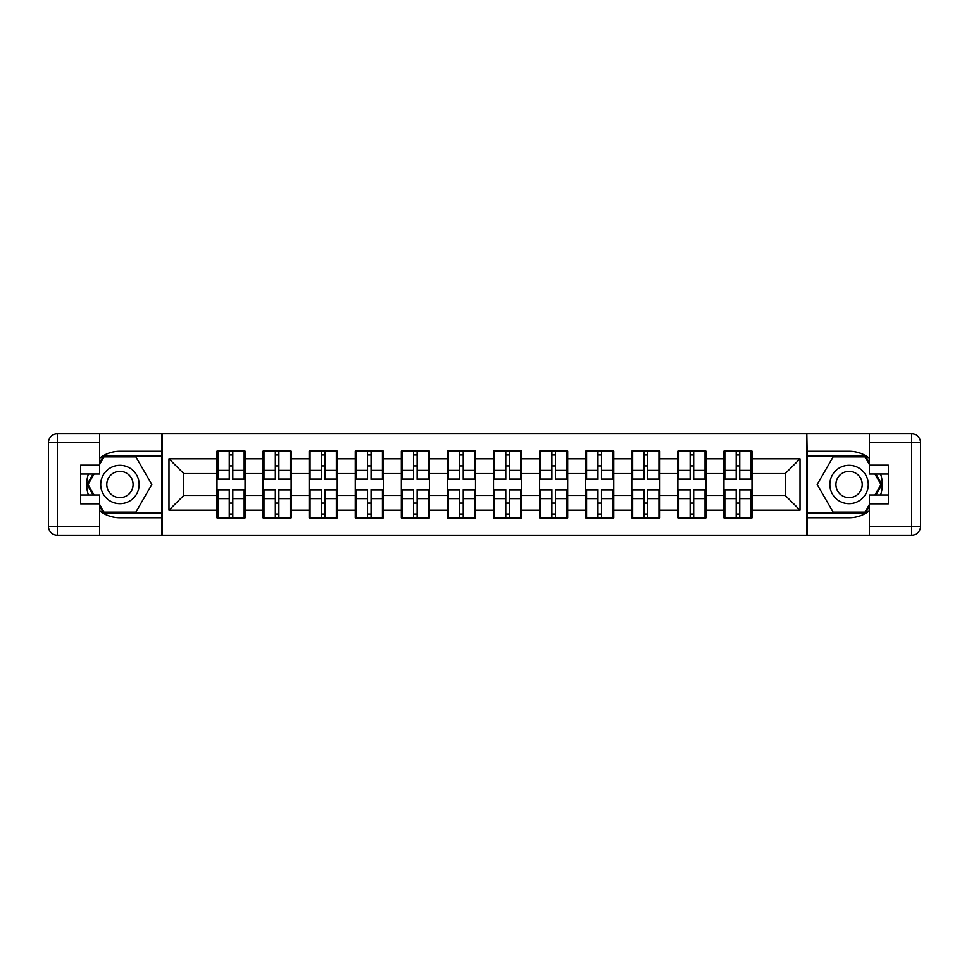 <?xml version="1.0" encoding="UTF-8"?>
<svg xmlns="http://www.w3.org/2000/svg" width="969" height="969" viewBox="0 0 969 969"><rect width="100%" height="100%" fill="white"/><g stroke="black" fill="none" stroke-linecap="round" stroke-linejoin="round"><path stroke-width="1.45" d="M99.565 510.748A33.237 33.237 0 0 0 119.938 517.737L161.896 517.737L161.896 535.167L807.104 535.167L807.104 517.737L849.062 517.737A33.237 33.237 0 0 0 869.435 510.748M752.005 503.262L751.12 503.262M724.824 503.262L723.94 503.262M723.94 465.738L724.824 465.738M751.12 465.738L752.005 465.738M752.005 461.898L751.12 461.898M724.824 461.898L723.94 461.898M723.94 507.102L724.824 507.102M751.12 507.102L752.005 507.102M705.916 503.262L705.032 503.262M678.748 503.262L677.852 503.262M677.852 465.738L678.748 465.738M705.032 465.738L705.916 465.738M705.916 461.898L705.032 461.898M678.748 461.898L677.852 461.898M677.852 507.102L678.748 507.102M705.032 507.102L705.916 507.102M659.841 503.262L658.944 503.262M632.66 503.262L631.776 503.262M631.776 465.738L632.66 465.738M658.944 465.738L659.841 465.738M659.841 461.898L658.944 461.898M632.66 461.898L631.776 461.898M631.776 507.102L632.66 507.102M658.944 507.102L659.841 507.102M613.752 503.262L612.868 503.262M586.572 503.262L585.688 503.262M585.688 465.738L586.572 465.738M612.868 465.738L613.752 465.738M613.752 461.898L612.868 461.898M586.572 461.898L585.688 461.898M585.688 507.102L586.572 507.102M612.868 507.102L613.752 507.102M567.664 503.262L566.78 503.262M540.484 503.262L539.6 503.262M539.6 465.738L540.484 465.738M566.78 465.738L567.664 465.738M567.664 461.898L566.78 461.898M540.484 461.898L539.6 461.898M539.6 507.102L540.484 507.102M566.78 507.102L567.664 507.102M521.576 503.262L520.692 503.262M494.396 503.262L493.512 503.262M493.512 465.738L494.396 465.738M520.692 465.738L521.576 465.738M521.576 461.898L520.692 461.898M494.396 461.898L493.512 461.898M493.512 507.102L494.396 507.102M520.692 507.102L521.576 507.102M475.488 503.262L474.604 503.262M448.308 503.262L447.424 503.262M447.424 465.738L448.308 465.738M474.604 465.738L475.488 465.738M475.488 461.898L474.604 461.898M448.308 461.898L447.424 461.898M447.424 507.102L448.308 507.102M474.604 507.102L475.488 507.102M429.4 503.262L428.516 503.262M402.22 503.262L401.336 503.262M401.336 465.738L402.22 465.738M428.516 465.738L429.4 465.738M429.4 461.898L428.516 461.898M402.22 461.898L401.336 461.898M401.336 507.102L402.22 507.102M428.516 507.102L429.4 507.102M383.312 503.262L382.428 503.262M356.132 503.262L355.248 503.262M355.248 465.738L356.132 465.738M382.428 465.738L383.312 465.738M383.312 461.898L382.428 461.898M356.132 461.898L355.248 461.898M355.248 507.102L356.132 507.102M382.428 507.102L383.312 507.102M337.224 503.262L336.34 503.262M310.056 503.262L309.159 503.262M309.159 465.738L310.056 465.738M336.34 465.738L337.224 465.738M337.224 461.898L336.34 461.898M310.056 461.898L309.159 461.898M309.159 507.102L310.056 507.102M336.34 507.102L337.224 507.102M291.148 503.262L290.252 503.262M263.968 503.262L263.083 503.262M263.083 465.738L263.968 465.738M290.252 465.738L291.148 465.738M291.148 461.898L290.252 461.898M263.968 461.898L263.083 461.898M263.083 507.102L263.968 507.102M290.252 507.102L291.148 507.102M869.435 458.252A33.237 33.237 0 0 0 849.062 451.263L807.104 451.263L806.814 433.833L806.814 535.167M806.814 433.833L161.896 433.833L161.896 451.263L119.938 451.263A33.237 33.237 0 0 0 99.565 458.252M162.186 535.167L162.186 433.833M785.241 495.425L785.241 473.575L752.005 473.575L752.005 495.425L785.241 495.425L800.019 510.203L800.019 458.797L752.005 458.797L752.005 451.118L723.94 451.118L723.94 473.575L705.916 473.575L705.916 495.425L723.94 495.425L723.94 473.575M800.019 510.203L752.005 510.203L752.005 517.882L723.94 517.882L723.94 510.203L705.916 510.203L705.916 517.882L677.852 517.882L677.852 510.203L659.841 510.203L659.841 517.882L631.776 517.882L631.776 510.203L613.752 510.203L613.752 517.882L585.688 517.882L585.688 510.203L567.664 510.203L567.664 517.882L539.6 517.882L539.6 510.203L521.576 510.203L521.576 517.882L493.512 517.882L493.512 510.203L475.488 510.203L475.488 517.882L447.424 517.882L447.424 510.203L429.4 510.203L429.4 517.882L401.336 517.882L401.336 510.203L383.312 510.203L383.312 517.882L355.248 517.882L355.248 510.203L337.224 510.203L337.224 517.882L309.159 517.882L309.159 510.203L291.148 510.203L291.148 517.882L263.083 517.882L263.083 510.203L245.06 510.203L245.06 517.882L216.995 517.882L216.995 510.203L168.981 510.203L168.981 458.797L216.995 458.797L216.995 473.575L183.759 473.575L183.759 495.425L216.995 495.425L216.995 473.575M723.94 458.797L705.916 458.797L705.916 451.118L677.852 451.118L677.852 458.797L659.841 458.797L659.841 451.118L631.776 451.118L631.776 458.797L613.752 458.797L613.752 451.118L585.688 451.118L585.688 458.797L567.664 458.797L567.664 451.118L539.6 451.118L539.6 458.797L521.576 458.797L521.576 451.118L493.512 451.118L493.512 458.797L475.488 458.797L475.488 451.118L447.424 451.118L447.424 458.797L429.4 458.797L429.4 451.118L401.336 451.118L401.336 458.797L383.312 458.797L383.312 451.118L355.248 451.118L355.248 458.797L337.224 458.797L337.224 451.118L309.159 451.118L309.159 458.797L291.148 458.797L291.148 451.118L263.083 451.118L263.083 458.797L245.06 458.797L245.06 451.118L216.995 451.118L216.995 458.797M723.94 495.425L723.94 510.203M705.916 495.425L705.916 510.203M705.916 458.797L705.916 473.575M659.841 495.425L677.852 495.425L677.852 473.575L659.841 473.575L659.841 510.203M677.852 495.425L677.852 510.203M677.852 458.797L677.852 473.575M659.841 458.797L659.841 473.575M613.752 495.425L631.776 495.425L631.776 473.575L613.752 473.575L613.752 510.203M631.776 495.425L631.776 510.203M631.776 458.797L631.776 473.575M613.752 458.797L613.752 473.575M567.664 495.425L585.688 495.425L585.688 473.575L567.664 473.575L567.664 510.203M585.688 495.425L585.688 510.203M585.688 458.797L585.688 473.575M567.664 458.797L567.664 473.575M521.576 495.425L539.6 495.425L539.6 473.575L521.576 473.575L521.576 510.203M539.6 495.425L539.6 510.203M539.6 458.797L539.6 473.575M521.576 458.797L521.576 473.575M475.488 495.425L493.512 495.425L493.512 473.575L475.488 473.575L475.488 510.203M493.512 495.425L493.512 510.203M493.512 458.797L493.512 473.575M475.488 458.797L475.488 473.575M429.4 495.425L447.424 495.425L447.424 473.575L429.4 473.575L429.4 510.203M447.424 495.425L447.424 510.203M447.424 458.797L447.424 473.575M429.4 458.797L429.4 473.575M383.312 495.425L401.336 495.425L401.336 473.575L383.312 473.575L383.312 510.203M401.336 495.425L401.336 510.203M401.336 458.797L401.336 473.575M383.312 458.797L383.312 473.575M337.224 495.425L355.248 495.425L355.248 473.575L337.224 473.575L337.224 510.203M355.248 495.425L355.248 510.203M355.248 458.797L355.248 473.575M337.224 458.797L337.224 473.575M291.148 495.425L309.159 495.425L309.159 473.575L291.148 473.575L291.148 510.203M309.159 495.425L309.159 510.203M309.159 458.797L309.159 473.575M291.148 458.797L291.148 473.575M245.06 495.425L263.083 495.425L263.083 473.575L245.06 473.575L245.06 510.203M263.083 495.425L263.083 510.203M263.083 458.797L263.083 473.575M245.06 458.797L245.06 473.575M245.06 503.262L244.176 503.262M217.88 503.262L216.995 503.262M216.995 465.738L217.88 465.738M244.176 465.738L245.06 465.738M245.06 461.898L244.176 461.898M217.88 461.898L216.995 461.898M216.995 507.102L217.88 507.102M244.176 507.102L245.06 507.102M216.995 495.425L216.995 510.203M183.759 495.425L168.981 510.203M168.981 458.797L183.759 473.575M752.005 495.425L752.005 510.203M752.005 458.797L752.005 473.575M800.019 458.797L785.241 473.575M244.176 451.118L244.176 479.473L232.802 479.473L232.802 451.118M229.253 451.118L229.253 479.473L217.88 479.473L217.88 451.118M229.253 454.958L232.802 454.958M232.802 465.883L229.253 465.883M217.88 517.882L217.88 489.527L229.253 489.527L229.253 517.882M232.802 517.882L232.802 489.527L244.176 489.527L244.176 517.882M232.802 514.042L229.253 514.042M229.253 503.117L232.802 503.117M110.345 467.87A19.198 19.198 0 0 0 103.308 494.105A19.198 19.198 0 0 0 129.543 501.13A19.198 19.198 0 0 0 136.568 474.895A19.198 19.198 0 0 0 110.345 467.87M113.373 473.114A13.142 13.142 0 0 0 108.552 491.077A13.142 13.142 0 0 0 126.515 495.886A13.142 13.142 0 0 0 131.324 477.923A13.142 13.142 0 0 0 113.373 473.114M99.565 464.563L103.998 456.883L135.89 456.883L151.842 484.5L135.89 512.116L103.998 512.116L99.565 504.437M94.102 494.989L88.046 484.5L94.102 474.011M858.655 467.87A19.198 19.198 0 0 0 832.432 474.895A19.198 19.198 0 0 0 839.457 501.13A19.198 19.198 0 0 0 865.692 494.105A19.198 19.198 0 0 0 858.655 467.87M855.627 473.114A13.142 13.142 0 0 0 837.676 477.923A13.142 13.142 0 0 0 842.485 495.886A13.142 13.142 0 0 0 860.448 491.077A13.142 13.142 0 0 0 855.627 473.114M869.435 504.437L865.002 512.116L833.11 512.116L817.158 484.5L833.11 456.883L865.002 456.883L869.435 464.563M874.898 474.011L880.954 484.5L874.898 494.989M88.409 474.011A33.237 33.237 0 0 0 88.409 494.989M161.896 433.833L99.565 433.833L99.565 474.011L80.657 474.011M161.896 535.167L57.316 535.167A8.866 8.866 0 0 1 48.45 526.3L48.45 442.7A8.866 8.866 0 0 1 57.316 433.833L99.565 433.833M161.896 517.737L161.896 451.263M80.657 494.989L99.565 494.989L99.565 535.167M99.565 465.144L80.657 465.144L80.657 503.856L99.565 503.856M161.896 455.987L103.489 455.987L99.565 462.794M99.565 506.206L103.489 513.013L161.896 513.013M93.085 474.011L87.028 484.5L93.085 494.989M880.591 494.989A33.237 33.237 0 0 0 880.591 474.011M807.104 535.167L869.435 535.167L869.435 494.989L888.343 494.989M807.104 433.833L911.684 433.833A8.866 8.866 0 0 1 920.55 442.7L920.55 526.3A8.866 8.866 0 0 1 911.684 535.167L869.435 535.167M807.104 451.263L807.104 517.737M888.343 474.011L869.435 474.011L869.435 433.833M869.435 503.856L888.343 503.856L888.343 465.144L869.435 465.144M807.104 513.013L865.511 513.013L869.435 506.206M869.435 462.794L865.511 455.987L807.104 455.987M875.915 494.989L881.972 484.5L875.915 474.011M290.252 451.118L290.252 479.473L278.878 479.473L278.878 451.118M275.341 451.118L275.341 479.473L263.968 479.473L263.968 451.118M275.341 454.958L278.878 454.958M278.878 465.883L275.341 465.883M336.34 451.118L336.34 479.473L324.966 479.473L324.966 451.118M321.429 451.118L321.429 479.473L310.056 479.473L310.056 451.118M321.429 454.958L324.966 454.958M324.966 465.883L321.429 465.883M382.428 451.118L382.428 479.473L371.054 479.473L371.054 451.118M367.505 451.118L367.505 479.473L356.132 479.473L356.132 451.118M367.505 454.958L371.054 454.958M371.054 465.883L367.505 465.883M428.516 451.118L428.516 479.473L417.142 479.473L417.142 451.118M413.593 451.118L413.593 479.473L402.22 479.473L402.22 451.118M413.593 454.958L417.142 454.958M417.142 465.883L413.593 465.883M474.604 451.118L474.604 479.473L463.23 479.473L463.23 451.118M459.681 451.118L459.681 479.473L448.308 479.473L448.308 451.118M459.681 454.958L463.23 454.958M463.23 465.883L459.681 465.883M263.968 517.882L263.968 489.527L275.341 489.527L275.341 517.882M278.878 517.882L278.878 489.527L290.252 489.527L290.252 517.882M278.878 514.042L275.341 514.042M275.341 503.117L278.878 503.117M310.056 517.882L310.056 489.527L321.429 489.527L321.429 517.882M324.966 517.882L324.966 489.527L336.34 489.527L336.34 517.882M324.966 514.042L321.429 514.042M321.429 503.117L324.966 503.117M356.132 517.882L356.132 489.527L367.505 489.527L367.505 517.882M371.054 517.882L371.054 489.527L382.428 489.527L382.428 517.882M371.054 514.042L367.505 514.042M367.505 503.117L371.054 503.117M402.22 517.882L402.22 489.527L413.593 489.527L413.593 517.882M417.142 517.882L417.142 489.527L428.516 489.527L428.516 517.882M417.142 514.042L413.593 514.042M413.593 503.117L417.142 503.117M448.308 517.882L448.308 489.527L459.681 489.527L459.681 517.882M463.23 517.882L463.23 489.527L474.604 489.527L474.604 517.882M463.23 514.042L459.681 514.042M459.681 503.117L463.23 503.117M520.692 451.118L520.692 479.473L509.319 479.473L509.319 451.118M505.77 451.118L505.77 479.473L494.396 479.473L494.396 451.118M505.77 454.958L509.319 454.958M509.319 465.883L505.77 465.883M494.396 517.882L494.396 489.527L505.77 489.527L505.77 517.882M509.319 517.882L509.319 489.527L520.692 489.527L520.692 517.882M509.319 514.042L505.77 514.042M505.77 503.117L509.319 503.117M566.78 451.118L566.78 479.473L555.407 479.473L555.407 451.118M551.858 451.118L551.858 479.473L540.484 479.473L540.484 451.118M551.858 454.958L555.407 454.958M555.407 465.883L551.858 465.883M540.484 517.882L540.484 489.527L551.858 489.527L551.858 517.882M555.407 517.882L555.407 489.527L566.78 489.527L566.78 517.882M555.407 514.042L551.858 514.042M551.858 503.117L555.407 503.117M612.868 451.118L612.868 479.473L601.495 479.473L601.495 451.118M597.946 451.118L597.946 479.473L586.572 479.473L586.572 451.118M597.946 454.958L601.495 454.958M601.495 465.883L597.946 465.883M586.572 517.882L586.572 489.527L597.946 489.527L597.946 517.882M601.495 517.882L601.495 489.527L612.868 489.527L612.868 517.882M601.495 514.042L597.946 514.042M597.946 503.117L601.495 503.117M658.944 451.118L658.944 479.473L647.571 479.473L647.571 451.118M644.034 451.118L644.034 479.473L632.66 479.473L632.66 451.118M644.034 454.958L647.571 454.958M647.571 465.883L644.034 465.883M632.66 517.882L632.66 489.527L644.034 489.527L644.034 517.882M647.571 517.882L647.571 489.527L658.944 489.527L658.944 517.882M647.571 514.042L644.034 514.042M644.034 503.117L647.571 503.117M705.032 451.118L705.032 479.473L693.659 479.473L693.659 451.118M690.122 451.118L690.122 479.473L678.748 479.473L678.748 451.118M690.122 454.958L693.659 454.958M693.659 465.883L690.122 465.883M678.748 517.882L678.748 489.527L690.122 489.527L690.122 517.882M693.659 517.882L693.659 489.527L705.032 489.527L705.032 517.882M693.659 514.042L690.122 514.042M690.122 503.117L693.659 503.117M751.12 451.118L751.12 479.473L739.747 479.473L739.747 451.118M736.198 451.118L736.198 479.473L724.824 479.473L724.824 451.118M736.198 454.958L739.747 454.958M739.747 465.883L736.198 465.883M724.824 517.882L724.824 489.527L736.198 489.527L736.198 517.882M739.747 517.882L739.747 489.527L751.12 489.527L751.12 517.882M739.747 514.042L736.198 514.042M736.198 503.117L739.747 503.117M229.253 470.365L217.88 470.365M229.253 479.098L217.88 479.098M244.176 470.365L232.802 470.365M244.176 479.098L232.802 479.098M232.802 498.635L244.176 498.635M232.802 489.902L244.176 489.902M217.88 498.635L229.253 498.635M217.88 489.902L229.253 489.902M99.565 442.7L57.316 442.7L57.316 526.3L99.565 526.3M48.45 442.7L57.316 442.7L57.316 433.833M57.316 535.167L57.316 526.3L48.45 526.3M869.435 526.3L911.684 526.3L911.684 442.7L869.435 442.7M920.55 526.3L911.684 526.3L911.684 535.167M911.684 433.833L911.684 442.7L920.55 442.7M275.341 470.365L263.968 470.365M275.341 479.098L263.968 479.098M290.252 470.365L278.878 470.365M290.252 479.098L278.878 479.098M321.429 470.365L310.056 470.365M321.429 479.098L310.056 479.098M336.34 470.365L324.966 470.365M336.34 479.098L324.966 479.098M367.505 470.365L356.132 470.365M367.505 479.098L356.132 479.098M382.428 470.365L371.054 470.365M382.428 479.098L371.054 479.098M413.593 470.365L402.22 470.365M413.593 479.098L402.22 479.098M428.516 470.365L417.142 470.365M428.516 479.098L417.142 479.098M459.681 470.365L448.308 470.365M459.681 479.098L448.308 479.098M474.604 470.365L463.23 470.365M474.604 479.098L463.23 479.098M278.878 498.635L290.252 498.635M278.878 489.902L290.252 489.902M263.968 498.635L275.341 498.635M263.968 489.902L275.341 489.902M324.966 498.635L336.34 498.635M324.966 489.902L336.34 489.902M310.056 498.635L321.429 498.635M310.056 489.902L321.429 489.902M371.054 498.635L382.428 498.635M371.054 489.902L382.428 489.902M356.132 498.635L367.505 498.635M356.132 489.902L367.505 489.902M417.142 498.635L428.516 498.635M417.142 489.902L428.516 489.902M402.22 498.635L413.593 498.635M402.22 489.902L413.593 489.902M463.23 498.635L474.604 498.635M463.23 489.902L474.604 489.902M448.308 498.635L459.681 498.635M448.308 489.902L459.681 489.902M505.77 470.365L494.396 470.365M505.77 479.098L494.396 479.098M520.692 470.365L509.319 470.365M520.692 479.098L509.319 479.098M509.319 498.635L520.692 498.635M509.319 489.902L520.692 489.902M494.396 498.635L505.77 498.635M494.396 489.902L505.77 489.902M551.858 470.365L540.484 470.365M551.858 479.098L540.484 479.098M566.78 470.365L555.407 470.365M566.78 479.098L555.407 479.098M555.407 498.635L566.78 498.635M555.407 489.902L566.78 489.902M540.484 498.635L551.858 498.635M540.484 489.902L551.858 489.902M597.946 470.365L586.572 470.365M597.946 479.098L586.572 479.098M612.868 470.365L601.495 470.365M612.868 479.098L601.495 479.098M601.495 498.635L612.868 498.635M601.495 489.902L612.868 489.902M586.572 498.635L597.946 498.635M586.572 489.902L597.946 489.902M644.034 470.365L632.66 470.365M644.034 479.098L632.66 479.098M658.944 470.365L647.571 470.365M658.944 479.098L647.571 479.098M647.571 498.635L658.944 498.635M647.571 489.902L658.944 489.902M632.66 498.635L644.034 498.635M632.66 489.902L644.034 489.902M690.122 470.365L678.748 470.365M690.122 479.098L678.748 479.098M705.032 470.365L693.659 470.365M705.032 479.098L693.659 479.098M693.659 498.635L705.032 498.635M693.659 489.902L705.032 489.902M678.748 498.635L690.122 498.635M678.748 489.902L690.122 489.902M736.198 470.365L724.824 470.365M736.198 479.098L724.824 479.098M751.12 470.365L739.747 470.365M751.12 479.098L739.747 479.098M739.747 498.635L751.12 498.635M739.747 489.902L751.12 489.902M724.824 498.635L736.198 498.635M724.824 489.902L736.198 489.902"/></g></svg>

